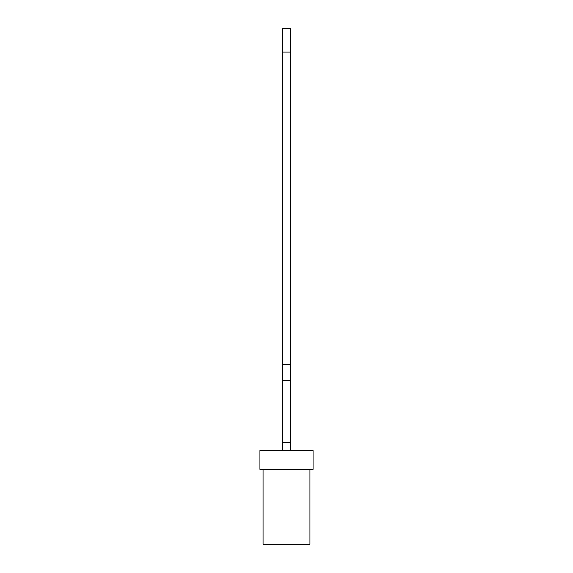 <?xml version="1.0" encoding="UTF-8"?>
<svg xmlns="http://www.w3.org/2000/svg" width="573" height="573" viewBox="0 0 573 573"><rect width="100%" height="100%" fill="white"/><g stroke="black" fill="none" stroke-linecap="round" stroke-linejoin="round"><path stroke-width="0.86" d="M263.057 469.337L263.057 544.35L309.943 544.35L309.943 469.337M313.066 469.337L259.934 469.337L259.934 450.586L313.066 450.586L313.066 469.337M290.404 28.65L282.596 28.65L282.596 364.636L290.404 364.636L290.404 28.65M282.596 442.771L290.404 442.771L290.404 380.264L282.596 380.264L282.596 450.586M290.404 442.771L290.404 450.586M290.404 52.093L282.596 52.093M282.596 380.264L282.596 364.636M290.404 380.264L290.404 364.636"/></g></svg>
